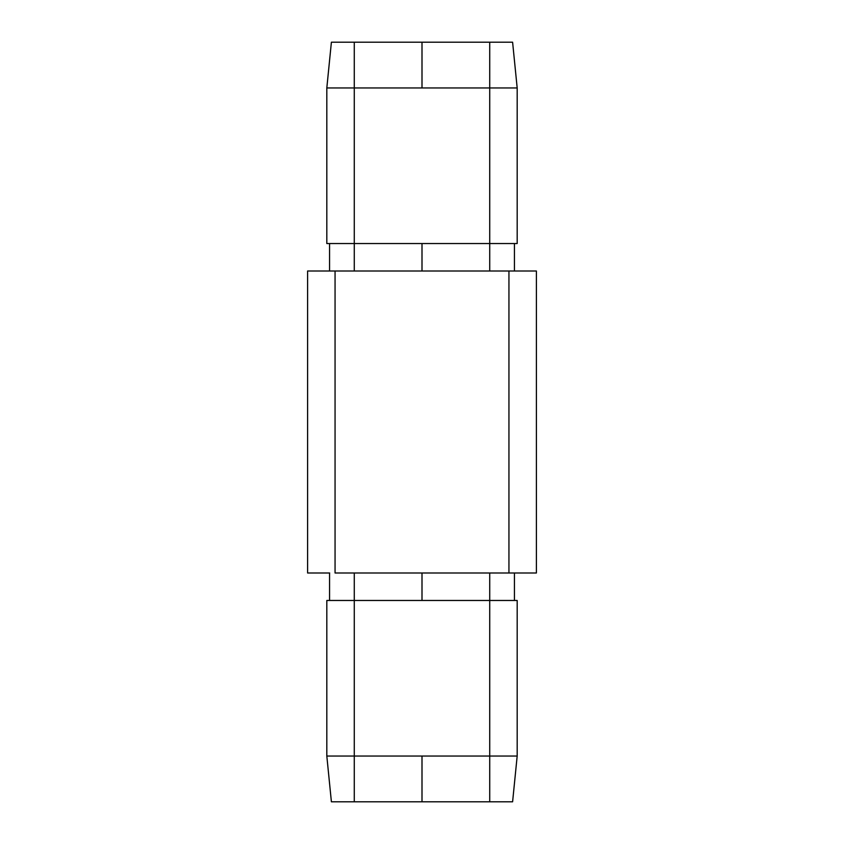 <?xml version="1.0" encoding="UTF-8"?>
<svg xmlns="http://www.w3.org/2000/svg" width="844" height="844" viewBox="0 0 844 844"><rect width="100%" height="100%" fill="white"/><g stroke="black" fill="none" stroke-linecap="round" stroke-linejoin="round"><path stroke-width="1.27" d="M326.818 87.955L326.818 243.536L354.28 243.536L354.28 87.955L489.72 87.955L489.72 243.536L354.28 243.536L354.28 87.955L326.818 87.955L326.818 243.536L354.28 243.536L354.28 270.998L354.28 243.536L517.182 243.536L517.182 87.955L489.72 87.955L489.72 270.998L489.72 243.536L517.182 243.536L517.182 87.955L512.603 42.2L517.182 87.955L422 87.955L422 42.2L512.603 42.2L489.72 42.2L489.72 87.955L489.72 42.2L354.28 42.2L422 42.2L422 87.955L354.28 87.955L354.28 42.2L354.28 87.955L326.818 87.955L331.397 42.2L354.28 42.2L331.397 42.2L326.818 87.955M514.302 573.002L536.394 573.002L508.943 573.002L536.394 573.002L536.394 270.998L307.606 270.998L307.606 573.002L329.698 573.002M508.974 573.002L335.057 573.002L335.057 270.998L508.943 270.998L508.943 573.002L335.057 573.002L335.057 270.998L307.606 270.998L329.698 270.998M517.182 600.464L517.182 756.045L517.182 600.464L354.28 600.464L354.28 756.045L489.72 756.045L489.72 600.464L489.72 756.045L517.182 756.045L489.72 756.045L489.72 801.8L331.397 801.8L354.28 801.8L354.28 600.464L326.818 600.464L326.818 756.045L326.818 600.464L354.28 600.464L354.28 573.002L354.28 600.464L489.72 600.464L489.72 573.002L489.72 600.464L517.182 600.464M512.603 801.8L489.72 801.8L512.603 801.8L517.182 756.045L512.603 801.8M326.818 756.045L422 756.045L422 801.8L354.28 801.8L354.28 756.045L326.818 756.045L331.397 801.8L326.818 756.045M422 573.002L422 600.464L422 573.002M329.571 573.002L329.571 600.464L329.571 573.002M514.429 600.464L514.429 573.002L514.429 600.464M422 756.045L422 801.8L489.72 801.8L489.72 756.045L422 756.045M422 270.998L422 243.536L422 270.998M329.571 243.536L329.571 270.998L329.571 243.536M514.429 243.536L514.429 270.998L514.429 243.536M514.302 270.998L536.394 270.998L508.943 270.998L508.943 573.002M307.606 270.998L307.606 573.002M536.394 573.002L536.394 270.998"/></g></svg>
